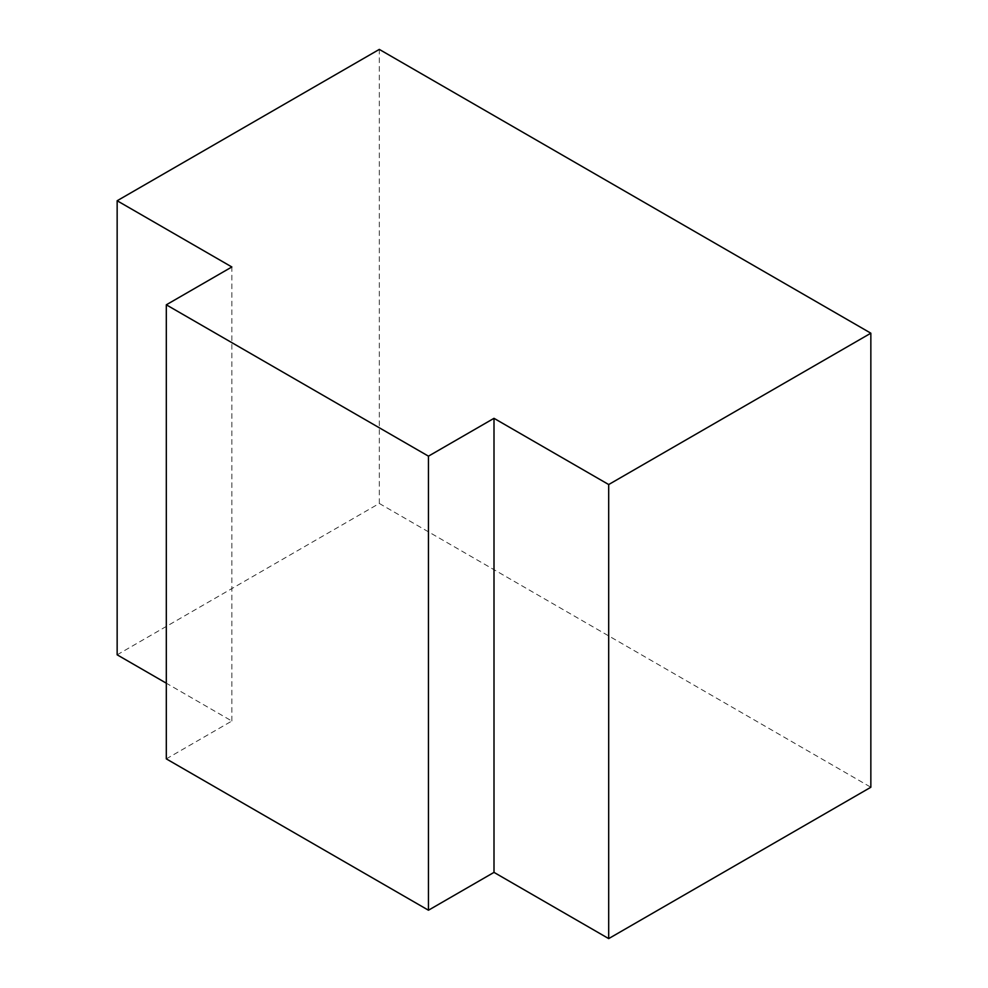 <?xml version="1.0" encoding="UTF-8"?>
<svg xmlns="http://www.w3.org/2000/svg" width="988" height="988" viewBox="0 0 988 988"><rect width="100%" height="100%" fill="white"/><g stroke="black" fill="none" stroke-linecap="round" stroke-linejoin="round"><path stroke-width="0.74" stroke-dasharray="4.94 3.71" d="M117.152 654.809L379.306 503.46L379.306 49.4M166.305 758.87L231.847 721.03L166.305 683.19M231.847 721.03L231.847 266.97M379.306 503.46L870.848 787.251"/><path stroke-width="1.48" d="M166.305 683.19L117.152 654.809L117.152 200.749L379.306 49.4L870.848 333.191L608.694 484.54L494 418.319L428.459 456.16L166.305 304.81L231.847 266.97L117.152 200.749M870.848 333.191L870.848 787.251L608.694 938.6L494 872.379L428.459 910.22L166.305 758.87L166.305 304.81M428.459 910.22L428.459 456.16M494 872.379L494 418.319M608.694 938.6L608.694 484.54"/></g></svg>

